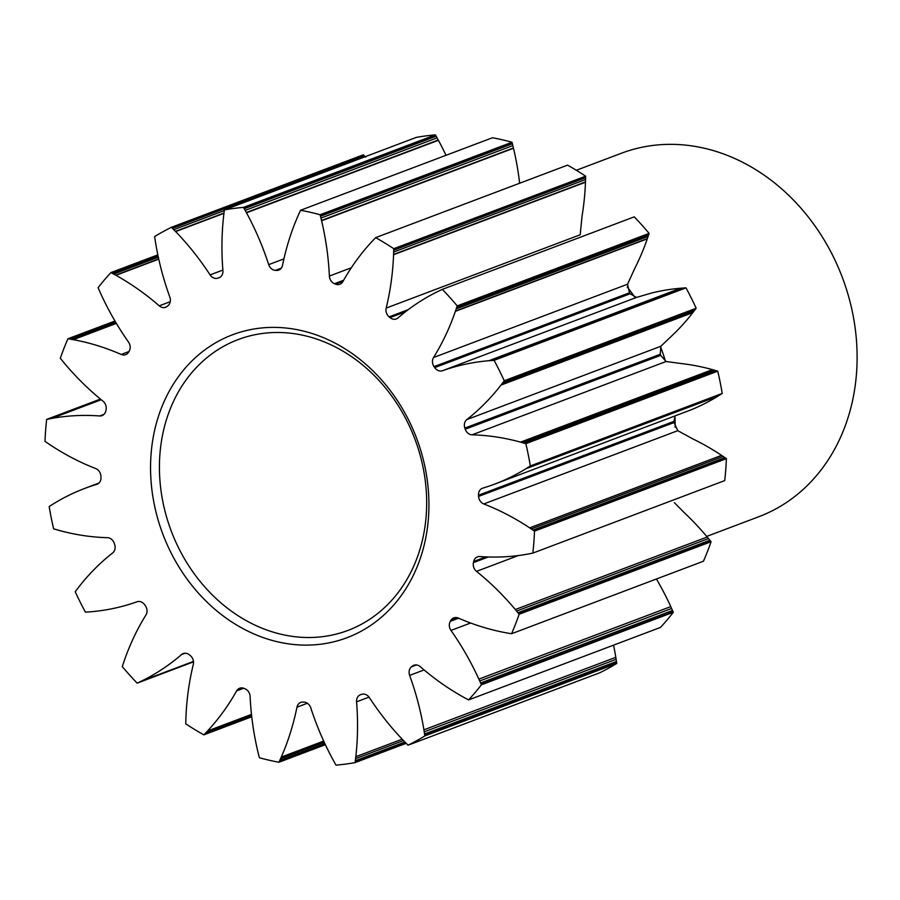 <?xml version="1.0" encoding="UTF-8"?>
<svg xmlns="http://www.w3.org/2000/svg" width="900" height="900" viewBox="0 0 900 900"><rect width="100%" height="100%" fill="white"/><g stroke="black" fill="none" stroke-linecap="round" stroke-linejoin="round"><path stroke-width="1.35" d="M301.444 330.593A161.921 135.641 69.3 0 1 428.445 518.029A161.921 135.641 69.3 0 1 278.044 641.914A161.921 135.641 69.3 0 1 151.042 454.478A161.921 135.641 69.3 0 1 301.444 330.593M281.812 634.433A155.441 130.219 -110.7 0 0 347.996 630.405A155.441 130.219 -110.7 0 0 424.755 476.989A155.441 130.219 -110.7 0 0 304.29 335.565A155.441 130.219 -110.7 0 0 238.118 339.593A155.441 130.219 -110.7 0 0 161.347 493.02A155.441 130.219 -110.7 0 0 281.812 634.433M706.702 536.411L758.756 516.746A194.299 162.765 -110.7 0 0 854.719 324.968A194.299 162.765 -110.7 0 0 704.126 148.196A194.299 162.765 -110.7 0 0 621.416 153.236L576.326 170.269M511.549 633.735L506.216 632.824A259.065 217.024 69.3 0 1 458.28 618.053A7.774 6.514 -110.7 0 0 457.11 617.67A7.774 6.514 -110.7 0 0 453.803 617.873A7.774 6.514 -110.7 0 0 450.866 620.404A220.208 184.466 69.3 0 1 450.315 621.326A7.774 6.514 -110.7 0 0 450.968 630.428A259.065 217.024 69.3 0 1 478.868 679.117L481.399 684.799A284.974 238.725 69.3 0 1 468.562 699.93L463.534 697.196A259.065 217.024 69.3 0 1 420.233 666.664A7.774 6.514 -110.7 0 0 417.15 665.055A7.774 6.514 -110.7 0 0 413.843 665.258A7.774 6.514 -110.7 0 0 412.267 666.18A220.208 184.466 69.3 0 1 411.48 666.821A7.774 6.514 -110.7 0 0 409.635 675.383A259.065 217.024 69.3 0 1 423.923 729.832L424.868 735.919A284.974 238.725 69.3 0 1 408.06 745.2L403.841 740.925A259.065 217.024 69.3 0 1 369.405 697.613A7.774 6.514 -110.7 0 0 364.781 694.215A7.774 6.514 -110.7 0 0 361.676 694.339A220.208 184.466 69.3 0 1 360.72 694.654A7.774 6.514 -110.7 0 0 360.473 694.732A7.774 6.514 -110.7 0 0 356.569 701.831A259.065 217.024 69.3 0 1 355.826 756.697L355.106 762.604A284.974 238.725 69.3 0 1 335.981 765.124L332.978 759.712A259.065 217.024 69.3 0 1 310.793 707.873A7.774 6.514 -110.7 0 0 305.111 702.281A7.774 6.514 -110.7 0 0 304.043 702.135A220.208 184.466 69.3 0 1 303.019 702.079A7.774 6.514 -110.7 0 0 300.735 702.428A7.774 6.514 -110.7 0 0 296.966 707.175A259.065 217.024 69.3 0 1 281.273 757.091L278.944 762.244A284.974 238.725 69.3 0 1 259.38 757.755L257.884 751.736A259.065 217.024 69.3 0 1 250.11 696.442A7.774 6.514 -110.7 0 0 245.014 688.793A220.208 184.466 69.3 0 1 244.013 688.376A7.774 6.514 -110.7 0 0 242.955 688.039A7.774 6.514 -110.7 0 0 239.648 688.241A7.774 6.514 -110.7 0 0 236.644 690.885A259.065 217.024 69.3 0 1 207.54 730.98L203.839 734.861A284.974 238.725 69.3 0 1 185.749 723.814L185.917 717.773A259.065 217.024 69.3 0 1 193.309 664.425A7.774 6.514 -110.7 0 0 190.361 655.627A220.208 184.466 69.3 0 1 189.484 654.896A7.774 6.514 -110.7 0 0 186.502 653.377A7.774 6.514 -110.7 0 0 183.195 653.58A7.774 6.514 -110.7 0 0 181.53 654.57A259.065 217.024 69.3 0 1 141.862 680.906L137.149 683.145A284.974 238.725 69.3 0 1 122.288 666.607L124.099 661.151A259.065 217.024 69.3 0 1 145.946 614.981A7.774 6.514 -110.7 0 0 145.44 605.88A220.208 184.466 69.3 0 1 144.776 604.901A7.774 6.514 -110.7 0 0 140.22 601.616A7.774 6.514 -110.7 0 0 137.002 601.785A259.065 217.024 69.3 0 1 90.653 611.786L85.399 612.146A284.974 238.725 69.3 0 1 75.229 591.75L78.502 587.408A259.065 217.024 69.3 0 1 112.657 552.926A7.774 6.514 -110.7 0 0 114.638 544.433A220.208 184.466 69.3 0 1 114.244 543.296A7.774 6.514 -110.7 0 0 108.619 537.829A7.774 6.514 -110.7 0 0 107.426 537.683A259.065 217.024 69.3 0 1 58.939 530.37L53.64 528.84A284.974 238.725 69.3 0 1 49.163 506.565L53.584 503.752A259.065 217.024 69.3 0 1 84.892 488.363A259.065 217.024 69.3 0 1 96.705 484.358A7.774 6.514 -110.7 0 0 97.065 484.234A7.774 6.514 -110.7 0 0 100.98 477.281A220.208 184.466 69.3 0 1 100.901 476.1A7.774 6.514 -110.7 0 0 95.704 468.551A259.065 217.024 69.3 0 1 49.815 444.634L45 441.36A284.974 238.725 69.3 0 1 46.654 419.4L51.784 418.399A259.065 217.024 69.3 0 1 99.653 415.957A7.774 6.514 -110.7 0 0 102.049 415.62A7.774 6.514 -110.7 0 0 105.795 411.007A220.208 184.466 69.3 0 1 106.043 409.905A7.774 6.514 -110.7 0 0 102.971 401.141A259.065 217.024 69.3 0 1 64.17 362.981L60.311 358.267A284.974 238.725 69.3 0 1 67.928 338.771L73.271 339.671A259.065 217.024 69.3 0 1 82.215 341.516A259.065 217.024 69.3 0 1 121.207 354.454A7.774 6.514 -110.7 0 0 125.685 354.634A7.774 6.514 -110.7 0 0 128.621 352.103A220.208 184.466 69.3 0 1 129.172 351.18A7.774 6.514 -110.7 0 0 128.52 342.079A259.065 217.024 69.3 0 1 100.609 293.389L98.089 287.707A284.974 238.725 69.3 0 1 110.925 272.576L115.954 275.31A259.065 217.024 69.3 0 1 159.255 305.843A7.774 6.514 -110.7 0 0 165.645 307.249A7.774 6.514 -110.7 0 0 167.22 306.326A220.208 184.466 69.3 0 1 168.007 305.674A7.774 6.514 -110.7 0 0 169.841 297.124A259.065 217.024 69.3 0 1 155.565 242.674L154.62 236.588A284.974 238.725 69.3 0 1 171.428 227.306L175.646 231.581A259.065 217.024 69.3 0 1 210.083 274.894A7.774 6.514 -110.7 0 0 217.811 278.168A220.208 184.466 69.3 0 1 218.768 277.852A7.774 6.514 -110.7 0 0 219.004 277.762A7.774 6.514 -110.7 0 0 222.919 270.675A259.065 217.024 69.3 0 1 223.661 215.809L224.381 209.903A284.974 238.725 69.3 0 1 243.506 207.382L246.51 212.794A259.065 217.024 69.3 0 1 268.695 264.634A7.774 6.514 -110.7 0 0 275.445 270.371A220.208 184.466 69.3 0 1 276.469 270.428A7.774 6.514 -110.7 0 0 278.752 270.079A7.774 6.514 -110.7 0 0 282.521 265.331A259.065 217.024 69.3 0 1 298.215 215.415L300.544 210.263A284.974 238.725 69.3 0 1 310.343 212.287A284.974 238.725 69.3 0 1 320.108 214.751L321.593 220.77A259.065 217.024 69.3 0 1 329.377 276.064A7.774 6.514 -110.7 0 0 334.474 283.714A220.208 184.466 69.3 0 1 335.475 284.13A7.774 6.514 -110.7 0 0 339.84 284.265A7.774 6.514 -110.7 0 0 342.844 281.621A259.065 217.024 69.3 0 1 371.947 241.526L375.649 237.645A284.974 238.725 69.3 0 1 393.739 248.692L393.57 254.734A259.065 217.024 69.3 0 1 386.179 308.081A7.774 6.514 -110.7 0 0 389.126 316.879A220.208 184.466 69.3 0 1 390.004 317.61A7.774 6.514 -110.7 0 0 396.293 318.926A7.774 6.514 -110.7 0 0 397.957 317.936A259.065 217.024 69.3 0 1 437.625 291.6L442.339 289.361A284.974 238.725 69.3 0 1 457.2 305.899L455.377 311.355A259.065 217.024 69.3 0 1 433.541 357.525A7.774 6.514 -110.7 0 0 434.048 366.626A220.208 184.466 69.3 0 1 434.711 367.605A7.774 6.514 -110.7 0 0 442.485 370.721A259.065 217.024 69.3 0 1 488.835 360.72L494.089 360.36A284.974 238.725 69.3 0 1 504.259 380.756L500.985 385.099A259.065 217.024 69.3 0 1 466.83 419.58A7.774 6.514 -110.7 0 0 464.85 428.074A220.208 184.466 69.3 0 1 465.233 429.21A7.774 6.514 -110.7 0 0 472.061 434.824A259.065 217.024 69.3 0 1 511.639 439.886A259.065 217.024 69.3 0 1 520.549 442.136L525.847 443.666A284.974 238.725 69.3 0 1 530.325 465.941L525.904 468.754A259.065 217.024 69.3 0 1 494.595 484.144A259.065 217.024 69.3 0 1 482.771 488.149A7.774 6.514 -110.7 0 0 482.423 488.272A7.774 6.514 -110.7 0 0 478.507 495.225A220.208 184.466 69.3 0 1 478.586 496.406A7.774 6.514 -110.7 0 0 483.784 503.955A259.065 217.024 69.3 0 1 529.673 527.873L534.488 531.146A284.974 238.725 69.3 0 1 532.834 553.106L527.704 554.108A259.065 217.024 69.3 0 1 479.835 556.538A7.774 6.514 -110.7 0 0 477.428 556.886A7.774 6.514 -110.7 0 0 473.681 561.499A220.208 184.466 69.3 0 1 473.445 562.601A7.774 6.514 -110.7 0 0 476.516 571.365A259.065 217.024 69.3 0 1 515.317 609.525L519.165 614.239A284.974 238.725 69.3 0 1 511.549 633.735L703.451 561.229A284.974 238.725 69.3 0 0 711.067 541.733L707.209 537.019A259.065 217.024 69.3 0 0 683.629 512.066L674.381 502.65M532.834 553.106L724.736 480.6A284.974 238.725 69.3 0 0 726.39 458.64L721.575 455.366A259.065 217.024 69.3 0 0 693.202 439.099L677.79 430.661L674.033 422.561A220.208 184.466 -110.7 0 0 673.954 421.38L675.045 416.104M494.595 484.144L691.324 409.736A259.065 217.024 69.3 0 0 717.795 396.248L525.904 468.754M717.795 396.248L722.216 393.435A284.974 238.725 69.3 0 0 717.75 371.16L712.451 369.63A259.065 217.024 69.3 0 0 703.541 367.38A259.065 217.024 69.3 0 0 682.065 363.645L666.056 361.519L660.679 355.365A220.208 184.466 -110.7 0 0 660.296 354.229L660.825 346.275L672.345 335.317A259.065 217.024 69.3 0 0 692.876 312.593L500.985 385.099M692.876 312.593L696.161 308.25A284.974 238.725 69.3 0 0 685.991 287.854L680.738 288.214A259.065 217.024 69.3 0 0 651.308 293.096L636.491 297.428L630.158 293.76A220.208 184.466 -110.7 0 0 629.494 292.781L627.548 284.22L634.691 268.582A259.065 217.024 69.3 0 0 647.28 238.849L455.377 311.355M386.179 308.081L580.185 234.776L582.064 216.045A259.065 217.024 69.3 0 0 585.472 182.227L393.57 254.734M300.544 210.263L492.446 137.756A284.974 238.725 69.3 0 1 502.245 139.781A284.974 238.725 69.3 0 1 512.01 142.245L320.108 214.751M613.541 645.143A259.065 217.024 69.3 0 1 615.814 657.326L616.759 663.413A284.974 238.725 69.3 0 1 599.962 672.694L408.06 745.2M656.426 578.992A259.065 217.024 69.3 0 1 670.77 606.611L673.301 612.293A284.974 238.725 69.3 0 1 660.465 627.424L468.562 699.93M442.339 289.361L634.241 216.855A284.974 238.725 69.3 0 1 649.091 233.393L647.28 238.849M375.649 237.645L567.54 165.139A284.974 238.725 69.3 0 1 585.641 176.186L585.472 182.227M512.01 142.245L513.495 148.264A259.065 217.024 69.3 0 1 519.604 182.869M224.381 209.903L416.284 137.396A284.974 238.725 69.3 0 1 435.409 134.876L438.401 140.287A259.065 217.024 69.3 0 1 446.006 155.306M171.428 227.306L363.319 154.8L365.67 157.162M711.067 541.733L519.165 614.239M673.301 612.293L481.399 684.799M616.759 663.413L424.868 735.919M406.17 743.31L355.106 762.604M325.373 744.694L278.944 762.244M251.741 716.76L203.839 734.861M137.588 682.942L193.511 661.815L137.149 683.145M100.429 399.082L46.654 419.4M114.964 321.007L67.928 338.771M157.849 254.857L110.925 272.576M435.409 134.876L243.506 207.382M585.641 176.186L393.739 248.692M649.091 233.393L457.2 305.899M685.991 287.854L494.089 360.36M696.161 308.25L504.259 380.756M717.75 371.16L525.847 443.666M722.216 393.435L530.325 465.941M726.39 458.64L534.488 531.146M627.232 286.92A194.299 162.765 69.3 0 1 635.006 297.551M660.521 346.613A194.299 162.765 69.3 0 1 665.516 361.395M674.921 416.284A194.299 162.765 69.3 0 1 675.146 427.264M712.451 369.63L520.549 442.136M128.97 351.517L121.207 354.454M185.107 653.22L181.53 654.57M243.653 688.241L236.644 690.885M415.631 664.909L412.267 666.18M457.684 617.827L450.866 620.404M485.854 556.898L473.681 561.499M488.295 556.988L473.445 562.601M518.355 555.548L476.516 571.365M707.209 537.019L515.317 609.525M708.491 538.549L516.589 611.055M709.852 540.225L517.95 612.731M710.719 541.294L518.816 613.8M710.977 541.62L519.086 614.126M458.606 618.199L450.315 621.326M470.588 623.014L450.968 630.428M670.77 606.611L478.868 679.117M671.614 608.467L479.711 680.974M672.502 610.481L480.611 682.988M673.065 611.764L481.174 684.27M673.234 612.158L481.343 684.664M416.475 664.942L411.48 666.821M424.069 669.938L409.635 675.383M615.814 657.326L423.923 729.832M616.14 659.317L424.238 731.824M616.477 661.477L424.575 733.984M616.68 662.85L424.777 735.356M616.748 663.266L424.845 735.773M369.056 697.117L356.569 701.831M402.176 739.181L355.826 756.697M403.481 740.543L355.601 758.633M404.899 742.005L355.343 760.736M405.799 742.939L355.174 762.064M406.08 743.209L355.118 762.469M307.35 703.249L296.966 707.175M323.696 741.071L281.273 757.091M324.248 742.264L280.519 758.79M324.844 743.558L279.697 760.613M325.215 744.367L279.157 761.771M325.339 744.615L279 762.12M251.482 714.375L207.54 730.98M251.561 715.174L206.347 732.262M251.662 716.018L205.031 733.635M251.719 716.546L204.188 734.501M251.741 716.704L203.929 734.771M193.466 661.41L141.862 680.906M193.489 661.567L140.321 681.649M193.5 661.725L138.656 682.447M193.511 661.837L137.261 683.089M97.414 484.088L96.705 484.358M100.474 399.116L46.969 419.332M100.609 399.229L47.925 419.13M100.845 399.42L49.489 418.826M51.784 418.399L101.205 399.724L51.525 418.444M104.074 414.293L99.653 415.957M115.043 321.154L68.265 338.827M115.301 321.593L69.266 338.985M115.729 322.312L70.898 339.255M116.302 323.269L73.001 339.626M116.37 323.392L73.271 339.671M157.894 255.116L111.24 272.745M158.062 255.915L112.185 273.251M158.344 257.209L113.715 274.072M158.715 258.907L115.695 275.164M158.76 259.132L115.954 275.31M170.257 301.68L159.255 305.843M363.589 155.07L171.686 227.576M364.387 155.857L172.485 228.364M224.291 210.578L173.779 229.669M223.987 213.019L175.433 231.368M223.942 213.334L175.646 231.581M222.862 270.067L210.083 274.894M219.679 277.459L217.811 278.168M435.6 135.214L243.697 207.72M436.162 136.215L244.26 208.721M437.085 137.869L245.183 210.375M438.255 140.006L246.352 212.513M438.401 140.287L246.51 212.794M283.916 258.885L268.695 264.634M281.273 268.178L275.445 270.371M280.688 268.83L276.469 270.428M512.111 142.616L320.209 215.123M512.392 143.741L320.49 216.248M512.854 145.575L320.951 218.081M513.428 147.96L321.525 220.466M513.495 148.264L321.593 220.77M351.293 267.784L329.377 276.064M343.609 280.26L334.474 283.714M343.035 281.273L335.475 284.13M585.641 176.569L393.739 249.075M585.607 177.694L393.716 250.2M585.562 179.539L393.66 252.045M585.484 181.924L393.581 254.419M408.206 309.668L389.126 316.879M405.45 311.771L390.004 317.61M648.99 233.741L457.088 306.248M648.653 234.754L456.75 307.26M648.101 236.43L456.21 308.936M647.381 238.579L455.479 311.085M627.548 284.22L433.541 357.525M629.494 292.781L434.048 366.626M630.158 293.76L434.711 367.605M636.491 297.428L442.485 370.721M680.738 288.214L488.835 360.72M682.447 288.079L490.556 360.585M684.315 287.955L492.424 360.461M685.508 287.876L493.605 360.382M685.867 287.854L493.965 360.36M695.959 308.52L504.056 381.026M695.351 309.341L503.449 381.848M694.35 310.669L502.459 383.175M693.045 312.379L501.154 384.885M660.825 346.275L466.83 419.58M660.296 354.229L464.85 428.074M660.679 355.365L465.233 429.21M666.056 361.519L472.061 434.824M714.184 370.114L522.281 442.62M716.062 370.665L524.16 443.171M717.255 371.014L525.364 443.52M717.626 371.126L525.724 443.632M721.946 393.615L530.044 466.121M721.125 394.144L529.222 466.65M719.775 395.01L527.884 467.516M718.02 396.101L526.129 468.608M673.954 421.38L478.507 495.225M674.033 422.561L478.586 496.406M677.79 430.661L483.784 503.955M721.575 455.366L529.673 527.873M723.161 456.424L531.259 528.93M724.86 457.582L532.969 530.089M725.951 458.336L534.049 530.842M726.278 458.561L534.375 531.067M98.933 483.053L84.892 488.363"/></g></svg>
